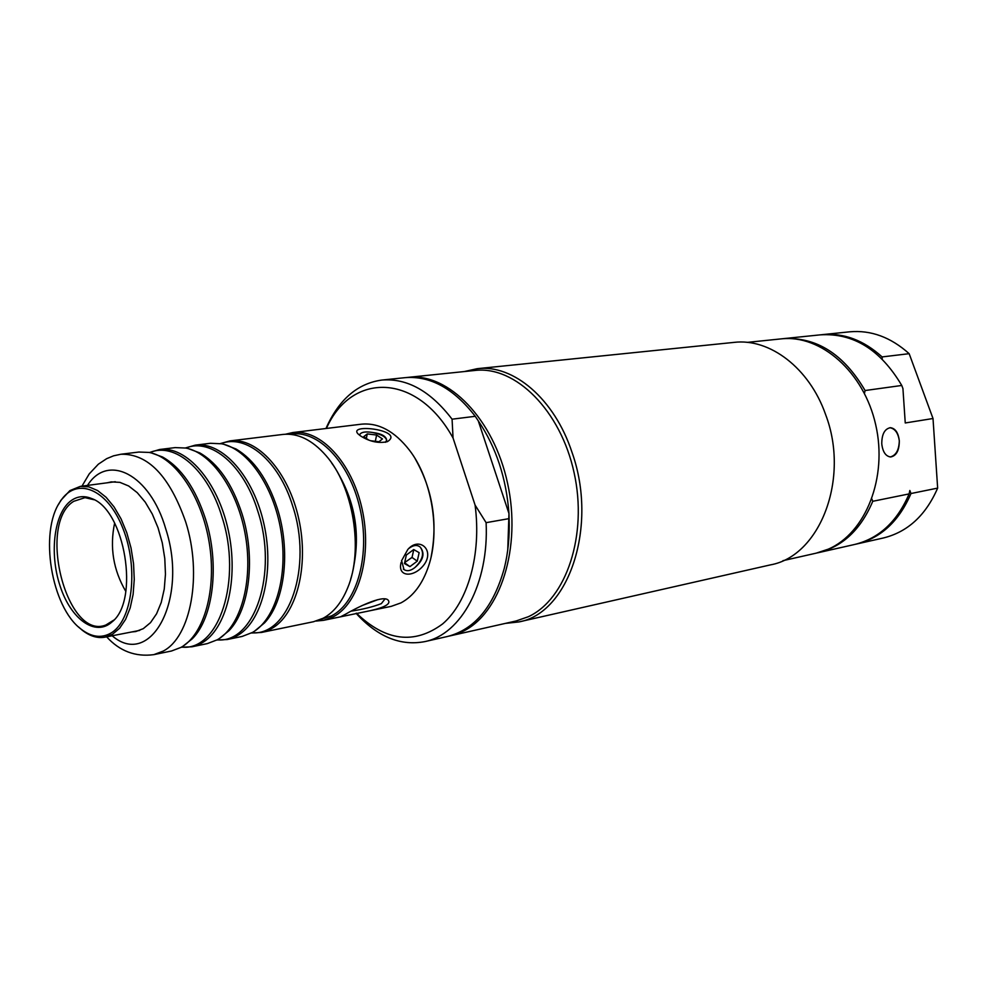 <?xml version="1.0" encoding="UTF-8"?>
<svg xmlns="http://www.w3.org/2000/svg" width="987" height="987" viewBox="0 0 987 987"><rect width="100%" height="100%" fill="white"/><g stroke="black" fill="none" stroke-linecap="round" stroke-linejoin="round"><path stroke-width="1.48" d="M338.159 473.365C355.123 502.691 360.243 533.955 353.543 567.167M413.787 549.611L412.023 557.445L404.682 562.528M125.83 591.435C113.308 570.091 109.569 547.304 114.628 523.085M889.892 427.716C895.061 428.666 898.195 433.034 899.305 440.844C899.009 450.109 895.974 455.476 890.2 456.969M107.324 482.779L111.272 481.89L119.883 482.359L128.668 485.986L137.242 492.661L145.237 502.136L152.269 514.017L158.043 527.798L162.287 542.887L164.792 558.58L165.458 574.2L164.261 589.029L161.251 602.415L156.588 613.778L150.505 622.649L143.263 628.67L135.799 631.532L131.789 631.951M220.817 443.632C246.158 433.589 278.988 460.904 292.633 505.875C312.928 566.415 289.105 636.109 251.833 632.803M254.621 631.1L264.565 622.846C284.984 601.317 290.931 550.536 277.261 508.231C267.736 479.386 254.004 459.646 236.066 449.011L224.012 444.36M185.778 448.024C210.996 437.537 244.023 465.333 257.817 511.229C278.322 572.966 254.51 643.783 217.226 639.835M219.41 638.478L228.972 630.705C249.773 609.386 255.917 557.199 241.975 513.659C232.179 483.766 218.127 463.52 199.818 452.922L188.283 448.604M149.691 452.564C174.773 441.608 207.986 469.874 221.927 516.744C242.642 579.751 218.855 651.716 181.583 647.065M183.15 646.078L192.317 638.774C213.476 617.689 219.805 564.046 205.604 519.261C195.525 488.281 181.164 467.517 162.51 456.981L151.492 452.984M350.632 579.307C361.797 544.145 353.334 492.538 331.521 462.792M229.971 440.905L282.874 434.44C297.84 432.886 312.188 439.906 325.92 455.5C353.358 486.332 363.796 550.018 347.634 587.993C341.675 602.539 333.52 612.619 323.168 618.22L313.582 621.711L261.382 632.47L270.907 628.966C296.273 615.703 309.338 566.415 298.802 519.063C288.537 471.626 257.225 437.142 229.971 440.905L220.397 443.558M120.932 454.242L138.871 452.046L149.074 452.428C175.155 457.191 201.669 496.079 209.219 542.665C216.943 589.214 204.235 634.542 181.04 647.373L171.504 651.001L153.787 654.652L163.126 651.124C190.873 637.133 202.532 574.631 185.753 522.111C169.702 476.252 148.099 453.625 120.932 454.242L113.579 455.821L106.658 458.671L98.342 464.198L89.237 473.883L81.946 486.159M181.719 647.225L191.934 646.793L201.348 643.265C226.381 629.829 239.039 579.184 228.293 530.352C217.806 481.422 186.531 445.766 159.586 449.504L149.456 452.502M159.586 449.504L175.192 447.604L185.889 448.049C211.971 452.984 238.237 491.107 245.627 536.694C253.178 582.268 240.47 626.77 217.325 639.773L207.332 643.61L191.934 646.793M216.93 639.995L227.17 639.527L236.633 636.01C261.851 622.661 274.719 572.707 264.084 524.615C253.708 476.45 222.408 441.386 195.303 445.137L185.445 447.962M195.303 445.137L210.453 443.286L221.643 443.792C247.712 448.912 273.683 486.27 280.925 530.907C288.315 575.52 275.632 619.219 252.573 632.396L242.123 636.442L227.17 639.527M251.463 633.012L261.382 632.47M881.761 443.842C881.786 434.218 884.66 428.827 890.397 427.692C895.369 428.358 898.343 432.738 899.305 440.844C899.293 450.491 896.393 455.871 890.607 456.981C885.684 456.29 882.736 451.91 881.761 443.842M464.223 371.568L477.252 368.682L733.995 342.39C769.712 337.998 809.352 368.04 825.551 414.404C850.14 478.498 820.049 556.113 770.477 564.872L518.78 621.946L505.517 623.377M477.252 368.682C513.314 364.117 554.423 398.859 571.917 452.083C598.381 525.738 568.944 613.507 518.78 621.946M424.768 641.624L447.506 636.479C474.636 629.484 493.562 606.771 504.271 568.352C508.145 552.794 509.748 536.212 509.107 518.619L486.11 522.666C489.083 583.317 461.336 634.431 424.768 641.624C401.388 646.053 379.316 637.516 358.552 615.987L356.073 613.272M486.11 522.666L475.08 505.073C481.644 554.2 468.06 602.181 442.645 623.907C414.367 644.782 385.646 641.217 356.48 613.198M475.08 505.073L453.058 438.031L452.071 419.191L475.253 416.304C453.749 388.52 430.357 375.64 405.077 377.663L381.883 380.057C407.125 378.033 430.529 391.086 452.071 419.191M326.413 428.444C351.372 371.741 417.106 372.617 453.058 438.031M412.06 557.334L407.051 560.924M406.545 377.527L475.043 370.446C515.485 365.659 560.715 410.53 574.113 472.785C587.894 534.917 566.316 599.343 528.304 616.739L516.115 620.971L448.937 636.134M325.981 428.506L327.326 425.483C340.12 398.464 358.306 383.314 381.883 380.057M509.107 518.619L508.971 513.561C506.319 478.115 496.091 447.21 478.276 420.844L475.253 416.304M478.276 420.844L508.971 513.561L507.762 549.833M408.001 377.367C448.345 372.543 493.845 419.019 507.589 483.359C521.716 547.575 500.421 613.926 462.521 631.557L450.38 635.838M821.357 334.741L822.307 334.642C843.638 332.718 863.563 340.157 882.107 356.924L882.205 359.071M782.099 338.788L783.098 338.677C816.323 336.715 843.651 354 865.093 390.531L901.76 385.461L902.932 388.582L905.252 422.967L933.011 418.513L937.65 488.109C925.781 515.337 907.732 531.944 883.488 537.952L855.692 544.219M882.107 356.924L909.163 353.679L933.011 418.513M822.307 334.642L849.684 331.817C870.929 329.905 890.743 337.196 909.163 353.679M871.842 498.953L872.755 501.297C860.861 529.501 842.664 546.638 818.198 552.708L817.211 552.917M818.198 552.708L854.754 544.442C879.109 538.408 897.22 521.568 909.113 493.907L872.755 501.297M909.113 493.907L909.829 490.49L910.989 493.525C899.095 521.148 880.984 537.989 856.642 544.01M937.65 488.109L910.989 493.525M865.093 390.531L864.464 393.394M782.962 560.665L816.224 553.152L828.229 549.179C865.735 533.128 887.844 477.56 875.716 424.829C863.946 372.013 820.913 334.297 781.099 338.886L747.171 342.39M901.76 385.461C880.564 349.731 853.434 332.853 820.394 334.84L783.098 338.677M368.682 440.029L363.722 436.686L367.275 433.91L376.627 435.033L375.319 441.3M367.275 433.91L366.337 438.45M376.627 435.033L382.462 438.931L378.971 441.732L370.705 440.745M417.254 561.159L409.938 566.612L404.46 563.565L406.336 555.027L413.701 549.562L419.142 552.658L417.254 561.159L412.023 557.445M409.938 566.612L404.621 562.8M359.589 434.983L360.095 434.058C361.896 431.948 366.054 431.418 372.543 432.491C381.241 434.255 385.942 436.883 386.633 440.387L386.62 440.547M372.543 432.491C381.414 433.577 386.127 436.143 386.682 440.177L385.485 442.299M359.589 435.242L360.082 434.07M408.704 548.575C412.973 545.243 416.625 544.602 419.635 546.675L420.203 547.069C424.533 553.016 422.818 559.802 415.033 567.439C410.765 570.856 407.076 571.559 403.991 569.548L401.598 560.591M403.991 569.548L403.338 569.092M401.129 562.393C396.934 577.716 414.848 577.901 424.62 563.922C434.342 549.488 419.031 536.41 407.791 549.512L401.549 560.789M419.635 546.675L420.24 547.106C425.138 553.399 423.398 560.172 415.033 567.439M377.824 599.652L361.995 605.599M316.21 621.057L323.551 620.329L333.199 616.838C358.972 603.649 372.469 555.249 362.069 508.885C351.94 462.434 320.417 428.765 292.757 432.553L361.341 424.188C378.527 422.535 394.529 431.159 409.346 450.06C432.084 479.423 440.609 531.425 428.432 566.513C422.35 584.242 413.183 596.37 400.932 602.897L391.21 606.363L370.433 610.645C385.818 607.104 391.58 603.452 387.731 599.701C381.414 595.186 355.678 608.226 345.265 614.358L340.49 616.826L370.433 610.645M292.757 432.553L285.576 434.206M360.526 435.909C369.693 441.695 378.65 443.607 387.397 441.658C405.546 430.307 347.399 422.929 358.071 433.935L360.526 435.909M384.955 599.023L381.34 603.637C373.098 606.808 363.068 609.312 351.261 611.138M289.968 434.292C317.283 428.987 349.225 461.521 359.811 507.75C370.68 553.867 357.467 602.625 331.731 615.789L320.343 619.577M431.196 556.421C437.883 521.889 432.54 489.33 415.182 458.745M78.442 626.868L82.217 630.187C89.866 636.196 97.491 638.527 105.078 637.158L112.456 634.308L119.6 628.263L125.608 619.342L130.185 607.906L133.109 594.433L134.257 579.492L133.553 563.762L131.024 547.945L126.78 532.733L121.031 518.829L114.023 506.849L106.09 497.275L97.577 490.539L88.879 486.862L80.354 486.369L69.892 490.601L60.923 500.273L58.406 504.641M110.766 633.173C101.291 638.453 91.409 637.121 81.107 629.151C51.287 607.289 38.912 531.857 60.207 501.618C76.073 476.104 107.472 488.417 122.993 528.588C138.896 568.401 132.381 621.082 110.766 633.173M71.459 500.409C77.615 496.165 84.339 495.536 91.631 498.546C125.004 509.662 139.957 600.836 111.876 622.032C95.332 637.01 70.743 619.12 60.047 585.871C49.042 552.856 54.211 512.327 71.459 500.409M113.863 620.07L105.893 624.993C66.882 640.945 36.803 523.752 73.729 501.31L85.005 497.645L94.135 499.767M87.498 485.419C107.78 452.873 150.11 474.328 165.73 528.822C188.69 598.899 150.801 669.137 112.148 635.776M106.658 636.849C119.674 651.149 135.392 657.071 153.787 654.652M356.332 613.235L358.552 615.987M326.228 428.469L327.326 425.483M323.551 620.329L340.49 616.826M81.107 629.151L82.217 630.187M60.207 501.618L60.923 500.273M85.696 497.658L85.005 497.645M106.534 624.759L105.893 624.993M93.531 499.496L91.631 498.546M113.382 620.515L111.876 622.032M105.078 637.158L139.685 630.409M80.354 486.369L115.306 481.718"/></g></svg>
